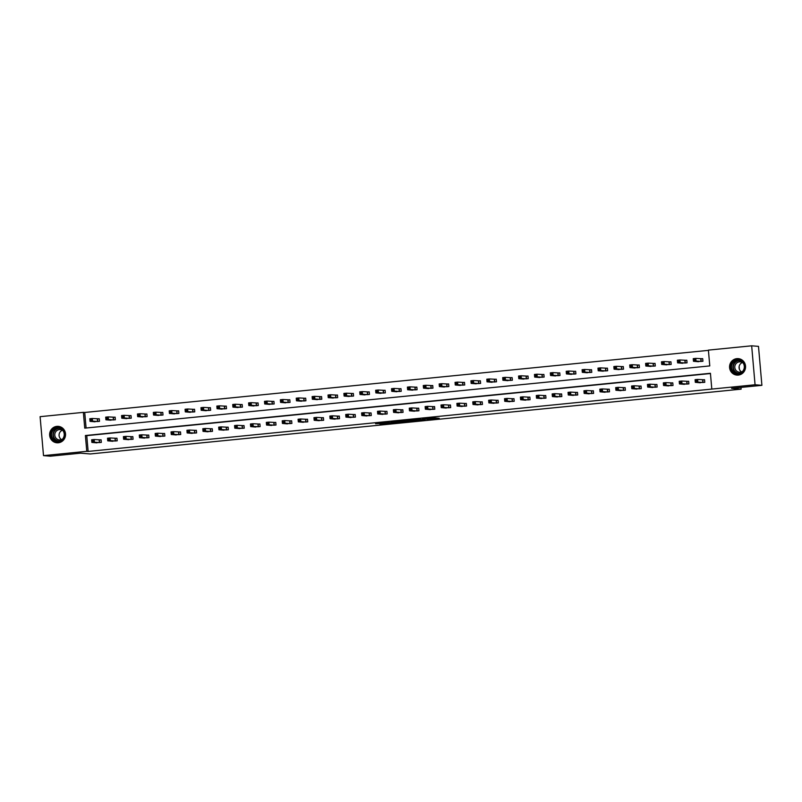 <?xml version="1.0" encoding="UTF-8"?>
<svg xmlns="http://www.w3.org/2000/svg" width="802" height="802" viewBox="0 0 802 802"><rect width="100%" height="100%" fill="white"/><g stroke="black" fill="none" stroke-linecap="round" stroke-linejoin="round"><path stroke-width="1.2" d="M426.955 419.516L439.225 418.293L434.353 417.882L422.474 419.015L431.175 418.905L426.955 419.516M56.862 426.363A8.251 7.97 94.7 0 1 65.553 434.504A8.251 7.97 94.7 0 1 56.902 442.794A8.251 7.97 94.7 0 1 56.862 426.363M736.868 358.644A8.251 7.97 94.7 0 1 745.559 366.795A8.251 7.97 94.7 0 1 736.908 375.085A8.251 7.97 94.7 0 1 736.868 358.644M379.757 423.907L394.203 422.774L388.078 422.443L375.557 423.737L392.048 422.865L379.757 423.907M751.664 345.812L758.491 346.374L761.9 385.331L731.564 388.358L741.128 389.15L90.245 453.962L80.671 453.17L50.336 456.188L43.508 455.626L40.1 416.669L83.368 412.358L84.741 428.148L709.78 365.912L708.397 350.113L751.664 345.812L755.063 384.77L711.805 389.08L710.422 373.281L85.393 435.526L86.776 451.315L43.508 455.626M761.9 385.331L755.063 384.77M710.442 373.531L86.756 435.636L88.14 451.426L711.805 389.08M88.14 451.426L86.776 451.315M411.456 421.05L425.281 419.677L419.155 419.346L406.594 420.639L411.456 421.05L411.376 420.128M408.98 421.341L395.917 422.594L391.095 422.193L404.799 420.809L408.96 421.16M741.128 389.15L740.978 387.416M739.384 369.201L739.153 366.564M698.632 382.604L704.768 382.323L704.537 379.697L702.893 379.857M682.753 384.188L688.888 383.907L688.657 381.271L687.003 381.441M666.873 385.772L673.008 385.491L672.778 382.855L671.124 383.025M650.993 387.346L657.129 387.065L656.898 384.439L655.244 384.599M635.104 388.93L641.249 388.649L641.019 386.023L639.364 386.183M619.224 390.514L625.37 390.233L625.139 387.597L623.485 387.767M603.345 392.098L609.48 391.817L609.249 389.181L607.605 389.341M587.465 393.672L593.6 393.391L593.37 390.764L591.726 390.925M571.585 395.256L577.721 394.975L577.49 392.348L575.846 392.509M555.706 396.84L561.841 396.559L561.611 393.922L559.966 394.093M539.826 398.424L545.962 398.143L545.731 395.506L544.087 395.667M523.947 399.998L530.082 399.717L529.851 397.09L528.207 397.251M508.067 401.581L514.202 401.301L513.972 398.674L512.328 398.835M492.187 403.165L498.323 402.885L498.092 400.248L496.448 400.419M476.308 404.749L482.443 404.469L482.213 401.832L480.568 401.992M460.428 406.323L466.563 406.043L466.333 403.416L464.679 403.576M444.549 407.907L450.684 407.627L450.453 404.99L448.799 405.16M428.669 409.491L434.804 409.21L434.574 406.574L432.92 406.744M412.789 411.075L418.925 410.794L418.694 408.158L417.04 408.318M396.9 412.649L403.045 412.368L402.815 409.742L401.16 409.902M381.02 414.233L387.155 413.952L386.935 411.316L385.281 411.486M365.141 415.817L371.276 415.536L371.045 412.9L369.401 413.07M349.261 417.391L355.396 417.12L355.166 414.484L353.522 414.644M333.381 418.975L339.517 418.694L339.286 416.068L337.642 416.228M317.502 420.559L323.637 420.278L323.406 417.642L321.762 417.812M301.622 422.143L307.757 421.862L307.527 419.225L305.883 419.396M285.743 423.717L291.878 423.436L291.647 420.809L290.003 420.97M269.863 425.301L275.998 425.02L275.768 422.393L274.124 422.554M253.983 426.885L260.119 426.604L259.888 423.967L258.244 424.138M238.104 428.468L244.239 428.188L244.008 425.551L242.364 425.712M222.224 430.042L228.359 429.762L228.129 427.135L226.475 427.296M206.345 431.626L212.48 431.346L212.249 428.719L210.595 428.88M190.465 433.21L196.6 432.93L196.37 430.293L194.716 430.463M174.575 434.794L180.721 434.514L180.49 431.877L178.836 432.037M158.696 436.368L164.841 436.087L164.61 433.461L162.956 433.621M142.816 437.952L148.951 437.671L148.721 435.045L147.077 435.205M126.937 439.536L133.072 439.255L132.841 436.619L131.197 436.789M111.057 441.12L117.192 440.839L116.962 438.203L115.318 438.363M95.177 442.694L101.313 442.413L101.082 439.787L99.438 439.947M708.417 350.364L84.731 412.469L86.095 428.017M696.788 361.552L702.923 361.271L702.692 358.634L701.048 358.795M680.908 363.126L687.043 362.845L686.813 360.218L685.169 360.379M665.028 364.709L671.164 364.429L670.933 361.802L669.289 361.963M649.149 366.293L655.284 366.013L655.054 363.376L653.409 363.547M633.269 367.877L639.405 367.597L639.174 364.96L637.52 365.121M617.39 369.451L623.525 369.171L623.294 366.544L621.64 366.704M601.51 371.035L607.645 370.755L607.415 368.128L605.761 368.288M585.62 372.619L591.766 372.339L591.535 369.702L589.881 369.872M569.741 374.203L575.886 373.922L575.656 371.286L574.001 371.446M553.861 375.777L559.996 375.496L559.766 372.87L558.122 373.03M537.982 377.361L544.117 377.08L543.886 374.444L542.242 374.614M522.102 378.945L528.237 378.664L528.007 376.028L526.363 376.198M506.222 380.529L512.358 380.248L512.127 377.612L510.483 377.772M490.343 382.103L496.478 381.822L496.248 379.196L494.603 379.356M474.463 383.687L480.598 383.406L480.368 380.77L478.724 380.94M458.584 385.271L464.719 384.99L464.488 382.353L462.844 382.524M442.704 386.845L448.839 386.564L448.609 383.937L446.965 384.098M426.824 388.429L432.96 388.148L432.729 385.521L431.085 385.682M410.945 390.013L417.08 389.732L416.85 387.095L415.205 387.266M395.065 391.597L401.2 391.316L400.97 388.679L399.316 388.84M379.186 393.17L385.321 392.89L385.09 390.263L383.436 390.424M363.306 394.754L369.441 394.474L369.211 391.847L367.557 392.008M347.416 396.338L353.562 396.058L353.331 393.421L351.677 393.592M331.537 397.922L337.672 397.642L337.452 395.005L335.797 395.165M315.657 399.496L321.792 399.216L321.562 396.589L319.918 396.749M299.778 401.08L305.913 400.799L305.682 398.173L304.038 398.333M283.898 402.664L290.033 402.383L289.803 399.747L288.159 399.917M268.018 404.248L274.154 403.967L273.923 401.331L272.279 401.491M252.139 405.822L258.274 405.541L258.043 402.915L256.399 403.075M236.259 407.406L242.394 407.125L242.164 404.499L240.52 404.659M220.38 408.99L226.515 408.709L226.284 406.073L224.64 406.243M204.5 410.574L210.635 410.293L210.405 407.657L208.761 407.817M188.62 412.148L194.756 411.867L194.525 409.241L192.881 409.401M172.741 413.732L178.876 413.451L178.645 410.814L176.991 410.985M156.861 415.316L162.996 415.035L162.766 412.398L161.112 412.569M140.982 416.9L147.117 416.619L146.886 413.982L145.232 414.143M125.092 418.474L131.237 418.193L131.007 415.566L129.353 415.727M109.212 420.058L115.358 419.777L115.127 417.14L113.473 417.311M93.333 421.641L99.468 421.361L99.237 418.724L97.593 418.895M84.731 412.469L83.368 412.358M86.756 435.636L85.393 435.526M423.045 419.877L414.524 419.997L423.045 419.877M402.123 421.822L407.566 421.311L402.123 421.822M693.82 360.379L694.843 360.278L694.743 359.226L693.73 359.326L693.479 361.271L693.249 358.644L695.795 358.384L696.026 361.02L693.479 361.271L698.462 361.712M702.702 358.755L695.795 358.384L694.743 359.226M701.279 361.431L696.026 361.02L694.843 360.278M693.249 358.644L693.73 359.326M696.677 381.331L696.587 380.278L695.575 380.389L695.665 381.441L697.87 382.083L695.324 382.333L695.093 379.697L697.64 379.446L697.87 382.083L703.123 382.494M700.306 382.775L695.324 382.333L695.665 381.441M696.587 380.278L697.64 379.446L704.547 379.817M695.575 380.389L695.093 379.697M732.166 371.025A7.138 6.897 94.7 0 1 733.83 361.06A7.138 6.897 94.7 0 1 743.444 362.735A7.138 6.897 94.7 0 1 741.78 372.689A7.138 6.897 94.7 0 1 732.166 371.025M743.163 363.045A6.616 6.386 -85.3 0 0 732.396 363.627A6.616 6.386 -85.3 0 0 737.389 373.481A6.616 6.386 -85.3 0 0 743.163 363.045M741.569 371.907A5.203 5.033 94.7 0 1 742.351 362.534M742.662 371.306A5.203 5.033 94.7 0 1 735.444 364.479A5.203 5.033 94.7 0 1 743.334 363.306M740.196 359.045A8.2 7.92 -85.3 0 0 731.324 371.637A8.2 7.92 -85.3 0 0 738.873 374.995M57.183 427.486A7.138 6.897 94.7 0 1 64.671 433.912A7.138 6.897 94.7 0 1 58.426 441.702A7.138 6.897 94.7 0 1 50.927 435.275A7.138 6.897 94.7 0 1 57.183 427.486M58.516 441.18A6.616 6.386 -85.3 0 0 58.486 428.017A6.616 6.386 -85.3 0 0 51.549 434.654A6.616 6.386 -85.3 0 0 58.516 441.18M62.666 439.025A5.203 5.033 94.7 0 1 54.777 434.804A5.203 5.033 94.7 0 1 63.328 431.025M60.2 426.764A8.2 7.92 -85.3 0 0 49.884 434.654A8.2 7.92 -85.3 0 0 58.877 442.704M61.574 439.626A5.203 5.033 94.7 0 1 62.345 430.253M677.941 361.963L678.963 361.862L678.863 360.81L677.85 360.91L677.6 362.855L677.369 360.218L679.916 359.968L680.146 362.604L677.6 362.855L682.602 363.276M686.823 360.339L679.916 359.968L678.863 360.81M685.399 363.015L680.146 362.604L678.963 361.862M677.369 360.218L677.85 360.91M662.061 363.537L663.074 363.436L662.983 362.384L661.971 362.484L661.72 364.439L661.49 361.802L664.036 361.552L664.267 364.178L661.72 364.439L666.723 364.87M670.943 361.923L664.036 361.552L662.983 362.384M669.52 364.589L664.267 364.178L663.074 363.436M661.49 361.802L661.971 362.484M680.798 382.915L680.708 381.862L679.695 381.963L679.785 383.015L681.991 383.657L679.444 383.917L679.214 381.281L681.76 381.03L681.991 383.657L687.234 384.068M684.427 384.348L679.444 383.917L679.785 383.015M680.708 381.862L681.76 381.03L688.667 381.391M679.695 381.963L679.214 381.281M664.918 384.499L664.828 383.446L663.805 383.546L663.906 384.599L666.111 385.241L663.565 385.491L663.334 382.865L665.881 382.614L666.111 385.241L671.354 385.652M668.567 385.922L663.565 385.491L663.906 384.599M664.828 383.446L665.881 382.614L672.788 382.975M663.805 383.546L663.334 382.865M646.181 365.121L647.194 365.02L647.104 363.968L646.091 364.068L645.841 366.023L645.61 363.386L648.156 363.136L648.387 365.762L645.841 366.023L650.843 366.434M655.064 363.496L648.156 363.136L647.104 363.968M653.64 366.173L648.387 365.762L647.194 365.02M645.61 363.386L646.091 364.068M630.302 366.704L631.314 366.604L631.224 365.552L630.212 365.652L629.961 367.597L629.73 364.97L632.277 364.709L632.507 367.346L629.961 367.597L634.943 368.038M639.184 365.08L632.277 364.709L631.224 365.552M637.75 367.757L632.507 367.346L631.314 366.604M629.73 364.97L630.212 365.652M614.422 368.288L615.435 368.188L615.345 367.136L614.332 367.236L614.081 369.181L613.851 366.544L616.397 366.293L616.628 368.93L614.081 369.181L619.064 369.622M623.304 366.664L616.397 366.293L615.345 367.136M621.871 369.341L616.628 368.93L615.435 368.188M613.851 366.544L614.332 367.236M649.039 386.083L648.948 385.03L647.926 385.13L648.026 386.183L650.232 386.825L647.685 387.075L647.455 384.449L650.001 384.188L650.232 386.825L655.475 387.236M652.688 387.506L647.685 387.075L648.026 386.183M648.948 385.03L650.001 384.188L656.908 384.559M647.926 385.13L647.455 384.449M633.159 387.657L633.069 386.604L632.046 386.714L632.146 387.767L634.352 388.409L631.806 388.659L631.575 386.023L634.121 385.772L634.352 388.409L639.595 388.82M636.808 389.09L631.806 388.659L632.146 387.767M633.069 386.604L634.121 385.772L641.029 386.143M632.046 386.714L631.575 386.023M617.279 389.241L617.189 388.188L616.167 388.288L616.257 389.341L618.472 389.983L615.926 390.243L615.695 387.607L618.242 387.356L618.472 389.983L623.715 390.394M620.908 390.674L615.926 390.243L616.257 389.341M617.189 388.188L618.242 387.356L625.149 387.717M616.167 388.288L615.695 387.607M601.4 390.825L601.31 389.772L600.287 389.872L600.377 390.925L602.583 391.566L600.046 391.817L599.816 389.191L602.352 388.93L602.583 391.566L607.836 391.977M605.029 392.258L600.046 391.817L600.377 390.925M601.31 389.772L602.352 388.93L609.269 389.301M600.287 389.872L599.816 389.191M585.52 392.409L585.43 391.356L584.407 391.456L584.498 392.509L586.703 393.15L584.167 393.401L583.936 390.764L586.473 390.514L586.703 393.15L591.956 393.561M589.139 393.842L584.167 393.401L584.498 392.509M585.43 391.356L586.473 390.514L593.38 390.885M584.407 391.456L583.936 390.764M569.641 393.982L569.55 392.93L568.528 393.03L568.618 394.083L570.823 394.734L568.277 394.985L568.047 392.348L570.593 392.098L570.823 394.734L576.077 395.145M573.29 395.406L568.277 394.985L568.618 394.083M569.55 392.93L570.593 392.098L577.5 392.469M568.528 393.03L568.047 392.348M553.761 395.566L553.671 394.514L552.648 394.614L552.738 395.667L554.944 396.308L552.398 396.569L552.167 393.932L554.713 393.682L554.944 396.308L560.197 396.719M557.4 396.99L552.398 396.569L552.738 395.667M553.671 394.514L554.713 393.682L561.621 394.043M552.648 394.614L552.167 393.932M537.881 397.15L537.781 396.098L536.769 396.198L536.859 397.251L539.064 397.892L536.518 398.143L536.287 395.516L538.834 395.256L539.064 397.892L544.317 398.303M541.52 398.564L536.518 398.143L536.859 397.251M537.781 396.098L538.834 395.256L545.741 395.627M536.769 396.198L536.287 395.516M522.002 398.734L521.901 397.682L520.889 397.782L520.979 398.835L523.185 399.476L520.638 399.727L520.408 397.09L522.954 396.84L523.185 399.476L528.438 399.887M525.621 400.168L520.638 399.727L520.979 398.835M521.901 397.682L522.954 396.84L529.861 397.211M520.889 397.782L520.408 397.09M506.122 400.308L506.022 399.256L505.009 399.356L505.1 400.409L507.305 401.05L504.759 401.311L504.528 398.674L507.075 398.424L507.305 401.05L512.558 401.461M509.741 401.742L504.759 401.311L505.1 400.409M506.022 399.256L507.075 398.424L513.982 398.794M505.009 399.356L504.528 398.674M490.233 401.892L490.142 400.84L489.13 400.94L489.22 401.992L491.425 402.634L488.879 402.885L488.649 400.258L491.195 400.008L491.425 402.634L496.679 403.045M493.882 403.316L488.879 402.885L489.22 401.992M490.142 400.84L491.195 400.008L498.102 400.368M489.13 400.94L488.649 400.258M474.353 403.476L474.263 402.424L473.25 402.524L473.34 403.576L475.546 404.218L473 404.469L472.769 401.842L475.315 401.581L475.546 404.218L480.799 404.629M478.002 404.9L473 404.469L473.34 403.576M474.263 402.424L475.315 401.581L482.223 401.952M473.25 402.524L472.769 401.842M458.473 405.06L458.383 404.007L457.371 404.108L457.461 405.16L459.666 405.802L457.12 406.053L456.889 403.416L459.436 403.165L459.666 405.802L464.909 406.213M462.102 406.494L457.12 406.053L457.461 405.16M458.383 404.007L459.436 403.165L466.343 403.536M457.371 404.108L456.889 403.416M442.594 406.634L442.503 405.581L441.491 405.682L441.581 406.734L443.787 407.376L441.24 407.637L441.01 405L443.556 404.749L443.787 407.376L449.03 407.787M446.223 408.068L441.24 407.637L441.581 406.734M442.503 405.581L443.556 404.749L450.463 405.11M441.491 405.682L441.01 405M426.714 408.218L426.624 407.165L425.601 407.266L425.702 408.318L427.907 408.96L425.361 409.21L425.13 406.584L427.677 406.333L427.907 408.96L433.15 409.371M430.343 409.652L425.361 409.21L425.702 408.318M426.624 407.165L427.677 406.333L434.584 406.694M425.601 407.266L425.13 406.584M410.835 409.802L410.744 408.749L409.722 408.85L409.822 409.902L412.027 410.544L409.481 410.794L409.251 408.168L411.797 407.907L412.027 410.544L417.271 410.955M414.484 411.225L409.481 410.794L409.822 409.902M410.744 408.749L411.797 407.907L418.704 408.278M409.722 408.85L409.251 408.168M394.955 411.386L394.865 410.323L393.842 410.434L393.942 411.486L396.148 412.128L393.602 412.378L393.371 409.742L395.917 409.491L396.148 412.128L401.391 412.539M398.604 412.799L393.602 412.378L393.942 411.486M394.865 410.323L395.917 409.491L402.825 409.862M393.842 410.434L393.371 409.742M379.075 412.96L378.985 411.907L377.963 412.007L378.053 413.06L380.258 413.702L377.722 413.962L377.491 411.326L380.028 411.075L380.258 413.702L385.511 414.113M382.724 414.383L377.722 413.962L378.053 413.06M378.985 411.907L380.028 411.075L386.945 411.436M377.963 412.007L377.491 411.326M363.196 414.544L363.105 413.491L362.083 413.591L362.173 414.644L364.379 415.286L361.842 415.536L361.612 412.91L364.148 412.659L364.379 415.286L369.632 415.697M366.825 415.977L361.842 415.536L362.173 414.644M363.105 413.491L364.148 412.659L371.055 413.02M362.083 413.591L361.612 412.91M598.543 369.862L599.555 369.762L599.465 368.709L598.442 368.81L598.202 370.765L597.971 368.128L600.518 367.877L600.748 370.504L598.202 370.765L603.204 371.186M607.425 368.238L600.518 367.877L599.465 368.709M605.991 370.915L600.748 370.504L599.555 369.762M597.971 368.128L598.442 368.81M582.663 371.446L583.676 371.346L583.585 370.293L582.563 370.394L582.322 372.339L582.092 369.712L584.638 369.461L584.869 372.088L582.322 372.339L587.325 372.77M591.545 369.822L584.638 369.461L583.585 370.293M590.112 372.499L584.869 372.088L583.676 371.346M582.092 369.712L582.563 370.394M566.773 373.03L567.796 372.93L567.706 371.877L566.683 371.978L566.443 373.922L566.212 371.296L568.758 371.035L568.989 373.672L566.443 373.922L571.425 374.364M575.666 371.406L568.758 371.035L567.706 371.877M574.232 374.083L568.989 373.672L567.796 372.93M566.212 371.296L566.683 371.978M550.894 374.614L551.916 374.514L551.826 373.461L550.804 373.562L550.563 375.506L550.332 372.87L552.869 372.619L553.099 375.256L550.563 375.506L555.565 375.938M559.786 372.99L552.869 372.619L551.826 373.461M558.352 375.667L553.099 375.256L551.916 374.514M550.332 372.87L550.804 373.562M535.014 376.188L536.037 376.088L535.947 375.035L534.924 375.135L534.683 377.09L534.453 374.454L536.989 374.203L537.22 376.83L534.683 377.09L539.666 377.521M543.896 374.564L536.989 374.203L535.947 375.035M542.473 377.241L537.22 376.83L536.037 376.088M534.453 374.454L534.924 375.135M519.135 377.772L520.157 377.672L520.067 376.619L519.044 376.719L518.794 378.664L518.563 376.038L521.11 375.787L521.34 378.414L518.794 378.664L523.776 379.105M528.017 376.148L521.11 375.787L520.067 376.619M526.593 378.825L521.34 378.414L520.157 377.672M518.563 376.038L519.044 376.719M503.255 379.356L504.278 379.256L504.187 378.203L503.165 378.303L502.914 380.248L502.684 377.622L505.23 377.361L505.46 379.998L502.914 380.248L507.917 380.669M512.137 377.732L505.23 377.361L504.187 378.203M510.714 380.409L505.46 379.998L504.278 379.256M502.684 377.622L503.165 378.303M487.375 380.94L488.398 380.83L488.298 379.777L487.285 379.887L487.035 381.832L486.804 379.196L489.35 378.945L489.581 381.582L487.035 381.832L492.037 382.263M496.258 379.316L489.35 378.945L488.298 379.777M494.834 381.993L489.581 381.582L488.398 380.83M486.804 379.196L487.285 379.887M471.496 382.514L472.518 382.414L472.418 381.361L471.406 381.461L471.155 383.416L470.924 380.78L473.471 380.529L473.701 383.155L471.155 383.416L476.157 383.827M480.378 380.89L473.471 380.529L472.418 381.361M478.954 383.567L473.701 383.155L472.518 382.414M470.924 380.78L471.406 381.461M455.616 384.098L456.639 383.998L456.538 382.945L455.526 383.045L455.275 384.99L455.045 382.364L457.591 382.113L457.822 384.739L455.275 384.99L460.258 385.431M464.498 382.474L457.591 382.113L456.538 382.945M463.075 385.15L457.822 384.739L456.639 383.998M455.045 382.364L455.526 383.045M439.737 385.682L440.749 385.582L440.659 384.529L439.646 384.629L439.396 386.574L439.165 383.947L441.712 383.687L441.942 386.323L439.396 386.574L444.378 387.015M448.619 384.058L441.712 383.687L440.659 384.529M447.195 386.734L441.942 386.323L440.749 385.582M439.165 383.947L439.646 384.629M423.857 387.266L424.87 387.155L424.779 386.103L423.767 386.213L423.516 388.158L423.286 385.521L425.832 385.271L426.062 387.907L423.516 388.158L428.499 388.599M432.739 385.642L425.832 385.271L424.779 386.103M431.316 388.318L426.062 387.907L424.87 387.155M423.286 385.521L423.767 386.213M407.977 388.84L408.99 388.739L408.9 387.687L407.887 387.787L407.637 389.742L407.406 387.105L409.952 386.855L410.183 389.481L407.637 389.742L412.639 390.163M416.86 387.216L409.952 386.855L408.9 387.687M415.426 389.892L410.183 389.481L408.99 388.739M407.406 387.105L407.887 387.787M392.098 390.424L393.11 390.323L393.02 389.271L392.008 389.371L391.757 391.316L391.526 388.689L394.073 388.429L394.303 391.065L391.757 391.316L396.739 391.757M400.98 388.8L394.073 388.429L393.02 389.271M399.546 391.476L394.303 391.065L393.11 390.323M391.526 388.689L392.008 389.371M376.218 392.008L377.231 391.907L377.14 390.855L376.118 390.955L375.877 392.9L375.647 390.273L378.193 390.013L378.424 392.649L375.877 392.9L380.86 393.341M385.1 390.384L378.193 390.013L377.14 390.855M383.667 393.06L378.424 392.649L377.231 391.907M375.647 390.273L376.118 390.955M360.339 393.592L361.351 393.481L361.261 392.429L360.238 392.529L359.998 394.484L359.767 391.847L362.314 391.597L362.544 394.233L359.998 394.484L364.98 394.915M369.221 391.967L362.314 391.597L361.261 392.429M367.787 394.644L362.544 394.233L361.351 393.481M359.767 391.847L360.238 392.529M344.459 395.165L345.472 395.065L345.381 394.013L344.359 394.113L344.118 396.068L343.888 393.431L346.434 393.18L346.664 395.807L344.118 396.068L349.121 396.489M353.341 393.541L346.434 393.18L345.381 394.013M351.908 396.218L346.664 395.807L345.472 395.065M343.888 393.431L344.359 394.113M328.569 396.749L329.592 396.649L329.502 395.597L328.479 395.697L328.239 397.642L328.008 395.015L330.554 394.754L330.775 397.391L328.239 397.642L333.231 398.063M337.462 395.125L330.554 394.754L329.502 395.597M336.028 397.802L330.775 397.391L329.592 396.649M328.008 395.015L328.479 395.697M312.69 398.333L313.712 398.233L313.622 397.18L312.6 397.281L312.359 399.226L312.128 396.589L314.665 396.338L314.895 398.975L312.359 399.226L317.361 399.657M321.582 396.709L314.665 396.338L313.622 397.18M320.148 399.386L314.895 398.975L313.712 398.233M312.128 396.589L312.6 397.281M296.81 399.907L297.833 399.807L297.743 398.754L296.72 398.855L296.469 400.81L296.249 398.173L298.785 397.922L299.016 400.549L296.469 400.81L301.472 401.221M305.692 398.293L298.785 397.922L297.743 398.754M304.269 400.97L299.016 400.549L297.833 399.807M296.249 398.173L296.72 398.855M347.316 416.128L347.226 415.075L346.203 415.175L346.294 416.228L348.499 416.87L345.953 417.12L345.722 414.494L348.268 414.233L348.499 416.87L353.752 417.281M350.935 417.561L345.953 417.12L346.294 416.228M347.226 415.075L348.268 414.233L355.176 414.604M346.203 415.175L345.722 414.494M331.437 417.702L331.346 416.649L330.324 416.759L330.414 417.812L332.619 418.454L330.073 418.704L329.843 416.068L332.389 415.817L332.619 418.454L337.873 418.865M335.056 419.145L330.073 418.704L330.414 417.812M331.346 416.649L332.389 415.817L339.296 416.188M330.324 416.759L329.843 416.068M315.557 419.286L315.467 418.233L314.444 418.333L314.534 419.386L316.74 420.027L314.194 420.288L313.963 417.652L316.509 417.401L316.74 420.027L321.993 420.438M319.196 420.709L314.194 420.288L314.534 419.386M315.467 418.233L316.509 417.401L323.417 417.762M314.444 418.333L313.963 417.652M299.677 420.87L299.577 419.817L298.565 419.917L298.655 420.97L300.86 421.611L298.314 421.862L298.083 419.235L300.63 418.985L300.86 421.611L306.113 422.022M303.316 422.293L298.314 421.862L298.655 420.97M299.577 419.817L300.63 418.985L307.537 419.346M298.565 419.917L298.083 419.235M280.931 401.491L281.953 401.391L281.863 400.338L280.84 400.439L280.59 402.393L280.359 399.757L282.905 399.506L283.136 402.133L280.59 402.393L285.572 402.825M289.813 399.867L282.905 399.506L281.863 400.338M288.389 402.544L283.136 402.133L281.953 401.391M280.359 399.757L280.84 400.439M265.051 403.075L266.074 402.975L265.983 401.922L264.961 402.023L264.71 403.967L264.48 401.341L267.026 401.08L267.256 403.717L264.71 403.967L269.693 404.408M273.933 401.451L267.026 401.08L265.983 401.922M272.51 404.128L267.256 403.717L266.074 402.975M264.48 401.341L264.961 402.023M249.171 404.659L250.194 404.559L250.094 403.506L249.081 403.606L248.831 405.551L248.6 402.915L251.146 402.664L251.377 405.301L248.831 405.551L253.813 405.992M258.054 403.035L251.146 402.664L250.094 403.506M256.63 405.712L251.377 405.301L250.194 404.559M248.6 402.915L249.081 403.606M233.292 406.233L234.314 406.133L234.214 405.08L233.202 405.18L232.951 407.135L232.72 404.499L235.267 404.248L235.497 406.875L232.951 407.135L237.953 407.556M242.174 404.609L235.267 404.248L234.214 405.08M240.75 407.286L235.497 406.875L234.314 406.133M232.72 404.499L233.202 405.18M217.412 407.817L218.435 407.717L218.334 406.664L217.322 406.764L217.071 408.709L216.841 406.083L219.387 405.832L219.618 408.459L217.071 408.709L222.054 409.15M226.294 406.193L219.387 405.832L218.334 406.664M224.871 408.87L219.618 408.459L218.435 407.717M216.841 406.083L217.322 406.764M201.533 409.401L202.545 409.301L202.455 408.248L201.442 408.348L201.192 410.293L200.961 407.667L203.507 407.406L203.738 410.043L201.192 410.293L206.174 410.734M210.415 407.777L203.507 407.406L202.455 408.248M208.991 410.454L203.738 410.043L202.545 409.301M200.961 407.667L201.442 408.348M185.653 410.985L186.665 410.885L186.575 409.832L185.563 409.932L185.312 411.877L185.082 409.241L187.628 408.99L187.858 411.627L185.312 411.877L190.295 412.318M194.535 409.361L187.628 408.99L186.575 409.832M193.112 412.038L187.858 411.627L186.665 410.885M185.082 409.241L185.563 409.932M169.773 412.559L170.786 412.459L170.696 411.406L169.683 411.506L169.433 413.461L169.202 410.825L171.748 410.574L171.979 413.2L169.433 413.461L174.435 413.882M178.656 410.935L171.748 410.574L170.696 411.406M177.222 413.611L171.979 413.2L170.786 412.459M169.202 410.825L169.683 411.506M283.798 422.453L283.697 421.401L282.685 421.501L282.775 422.554L284.981 423.195L282.434 423.446L282.204 420.819L284.75 420.559L284.981 423.195L290.234 423.606M287.417 423.887L282.434 423.446L282.775 422.554M283.697 421.401L284.75 420.559L291.657 420.93M282.685 421.501L282.204 420.819M267.908 424.027L267.818 422.975L266.805 423.085L266.896 424.138L269.101 424.779L266.555 425.03L266.324 422.393L268.87 422.143L269.101 424.779L274.354 425.19M271.537 425.471L266.555 425.03L266.896 424.138M267.818 422.975L268.87 422.143L275.778 422.514M266.805 423.085L266.324 422.393M252.028 425.611L251.938 424.559L250.926 424.659L251.016 425.712L253.221 426.353L250.675 426.614L250.445 423.977L252.991 423.727L253.221 426.353L258.475 426.764M255.658 427.045L250.675 426.614L251.016 425.712M251.938 424.559L252.991 423.727L259.898 424.088M250.926 424.659L250.445 423.977M236.149 427.195L236.059 426.143L235.046 426.243L235.136 427.296L237.342 427.937L234.796 428.188L234.565 425.561L237.111 425.301L237.342 427.937L242.585 428.348M239.798 428.619L234.796 428.188L235.136 427.296M236.059 426.143L237.111 425.301L244.019 425.672M235.046 426.243L234.565 425.561M220.269 428.779L220.179 427.727L219.167 427.827L219.257 428.88L221.462 429.521L218.916 429.772L218.685 427.135L221.232 426.885L221.462 429.521L226.705 429.932M223.928 430.193L218.916 429.772L219.257 428.88M220.179 427.727L221.232 426.885L228.139 427.255M219.167 427.827L218.685 427.135M204.39 430.353L204.299 429.301L203.277 429.401L203.377 430.463L205.583 431.105L203.036 431.356L202.806 428.719L205.352 428.468L205.583 431.105L210.826 431.516M208.039 431.787L203.036 431.356L203.377 430.463M204.299 429.301L205.352 428.468L212.259 428.839M203.277 429.401L202.806 428.719M188.51 431.937L188.42 430.885L187.397 430.985L187.498 432.037L189.703 432.679L187.157 432.94L186.926 430.303L189.472 430.052L189.703 432.679L194.946 433.09M192.139 433.371L187.157 432.94L187.498 432.037M188.42 430.885L189.472 430.052L196.38 430.413M187.397 430.985L186.926 430.303M172.63 433.521L172.54 432.468L171.518 432.569L171.618 433.621L173.823 434.263L171.277 434.514L171.047 431.887L173.593 431.626L173.823 434.263L179.067 434.674M176.26 434.955L171.277 434.514L171.618 433.621M172.54 432.468L173.593 431.626L180.5 431.997M171.518 432.569L171.047 431.887M153.894 414.143L154.906 414.043L154.816 412.99L153.794 413.09L153.553 415.035L153.322 412.408L155.869 412.158L156.099 414.784L153.553 415.035L158.555 415.456M162.776 412.519L155.869 412.158L154.816 412.99M161.342 415.195L156.099 414.784L154.906 414.043M153.322 412.408L153.794 413.09M156.751 435.105L156.661 434.052L155.638 434.153L155.728 435.205L157.934 435.847L155.398 436.098L155.167 433.461L157.713 433.21L157.934 435.847L163.187 436.258M160.4 436.529L155.398 436.098L155.728 435.205M156.661 434.052L157.713 433.21L164.621 433.581M155.638 434.153L155.167 433.461M138.014 415.727L139.027 415.626L138.936 414.574L137.914 414.674L137.673 416.619L137.443 413.992L139.989 413.732L140.22 416.368L137.673 416.619L142.676 417.05M146.896 414.103L139.989 413.732L138.936 414.574M145.463 416.779L140.22 416.368L139.027 415.626M137.443 413.992L137.914 414.674M140.871 436.679L140.781 435.626L139.759 435.727L139.849 436.779L142.054 437.421L139.518 437.681L139.287 435.045L141.824 434.794L142.054 437.421L147.307 437.832M144.52 438.103L139.518 437.681L139.849 436.779M140.781 435.626L141.824 434.794L148.741 435.165M139.759 435.727L139.287 435.045M122.135 417.311L123.147 417.2L123.057 416.148L122.034 416.258L121.794 418.203L121.563 415.566L124.109 415.316L124.34 417.952L121.794 418.203L126.776 418.644M131.017 415.687L124.109 415.316L123.057 416.148M129.583 418.363L124.34 417.952L123.147 417.2M121.563 415.566L122.034 416.258M124.992 438.263L124.901 437.21L123.879 437.311L123.969 438.363L126.175 439.005L123.628 439.255L123.408 436.629L125.944 436.378L126.175 439.005L131.428 439.416M128.631 439.686L123.628 439.255L123.969 438.363M124.901 437.21L125.944 436.378L132.851 436.739M123.879 437.311L123.408 436.629M106.245 418.885L107.267 418.784L107.177 417.732L106.155 417.832L105.914 419.787L105.684 417.15L108.23 416.9L108.46 419.526L105.914 419.787L110.897 420.218M115.137 417.261L108.23 416.9L107.177 417.732M113.704 419.937L108.46 419.526L107.267 418.784M105.684 417.15L106.155 417.832M109.112 439.847L109.022 438.794L107.999 438.894L108.09 439.947L110.295 440.589L107.749 440.839L107.518 438.213L110.064 437.952L110.295 440.589L115.548 441M112.731 441.28L107.749 440.839L108.09 439.947M109.022 438.794L110.064 437.952L116.972 438.323M107.999 438.894L107.518 438.213M90.365 420.469L91.388 420.368L91.298 419.316L90.275 419.416L90.035 421.361L89.804 418.734L92.34 418.484L92.571 421.11L90.035 421.361L95.037 421.792M99.258 418.844L92.34 418.484L91.298 419.316M97.824 421.521L92.571 421.11L91.388 420.368M89.804 418.734L90.275 419.416M93.233 441.431L93.142 440.378L92.12 440.478L92.21 441.531L94.415 442.173L91.869 442.423L91.639 439.787L94.185 439.536L94.415 442.173L99.669 442.584M96.852 442.864L91.869 442.423L92.21 441.531M93.142 440.378L94.185 439.536L101.092 439.907M92.12 440.478L91.639 439.787M431.115 418.163L431.175 418.905M430.714 418.193L430.774 418.875M412.639 419.997L412.729 420.97M397.1 421.541L397.19 422.514M395.837 421.672L395.917 422.594M700.948 358.805L701.179 361.431M700.768 358.805L700.998 361.431M702.843 382.494L702.612 379.857M703.023 382.494L702.793 379.857M738.111 373.501A6.616 6.386 94.7 0 1 739.193 360.399M740.086 360.649A6.396 6.175 -85.3 0 0 734.452 370.735A6.396 6.175 -85.3 0 0 739.033 373.401M58.105 441.21A6.616 6.386 94.7 0 1 59.198 428.118M60.08 428.368A6.396 6.175 -85.3 0 0 53.323 434.814A6.396 6.175 -85.3 0 0 59.027 441.11M685.068 360.379L685.299 363.015M684.888 360.379L685.119 363.015M669.189 361.963L669.419 364.599M669.008 361.963L669.239 364.599M686.963 384.068L686.733 381.441M687.134 384.078L686.903 381.441M671.084 385.652L670.853 383.025M671.254 385.652L671.023 383.025M653.309 363.547L653.54 366.183M653.129 363.547L653.359 366.173M637.42 365.131L637.65 367.757M637.249 365.131L637.48 367.757M621.54 366.704L621.771 369.341M621.37 366.704L621.6 369.341M655.204 387.236L654.973 384.599M655.374 387.236L655.144 384.609M639.324 388.82L639.094 386.183M639.495 388.82L639.264 386.183M623.445 390.394L623.214 387.767M623.615 390.404L623.385 387.767M607.565 391.977L607.335 389.351M607.736 391.977L607.505 389.351M591.686 393.561L591.455 390.925M591.856 393.561L591.625 390.925M575.796 395.145L575.565 392.509M575.976 395.145L575.746 392.509M559.916 396.719L559.686 394.093M560.097 396.729L559.866 394.093M544.037 398.303L543.806 395.677M544.217 398.303L543.987 395.677M528.157 399.887L527.927 397.251M528.338 399.887L528.107 397.251M512.277 401.471L512.047 398.835M512.458 401.471L512.227 398.835M496.398 403.045L496.167 400.419M496.578 403.045L496.348 400.419M480.518 404.629L480.288 402.002M480.699 404.629L480.468 402.002M464.639 406.213L464.408 403.576M464.809 406.213L464.579 403.576M448.759 407.797L448.529 405.16M448.93 407.797L448.699 405.16M432.88 409.371L432.649 406.744M433.05 409.371L432.819 406.744M417 410.955L416.769 408.318M417.17 410.955L416.94 408.328M401.12 412.539L400.89 409.902M401.291 412.539L401.06 409.902M385.241 414.123L385.01 411.486M385.411 414.123L385.181 411.486M369.361 415.697L369.131 413.07M369.532 415.697L369.301 413.07M605.66 368.288L605.891 370.925M605.49 368.288L605.721 370.925M589.781 369.872L590.011 372.499M589.61 369.872L589.841 372.499M573.901 371.456L574.132 374.083M573.731 371.456L573.961 374.083M558.022 373.03L558.252 375.667M557.851 373.03L558.082 375.667M542.142 374.614L542.373 377.251M541.972 374.614L542.202 377.251M526.262 376.198L526.493 378.825M526.082 376.198L526.312 378.825M510.383 377.782L510.613 380.409M510.202 377.772L510.433 380.409M494.503 379.356L494.734 381.993M494.323 379.356L494.553 381.993M478.624 380.94L478.854 383.577M478.443 380.94L478.674 383.577M462.744 382.524L462.975 385.15M462.564 382.524L462.794 385.15M446.864 384.108L447.095 386.734M446.684 384.098L446.914 386.734M430.985 385.682L431.215 388.318M430.804 385.682L431.035 388.318M415.105 387.266L415.326 389.902M414.925 387.266L415.155 389.892M399.216 388.85L399.446 391.476M399.045 388.85L399.276 391.476M383.336 390.424L383.567 393.06M383.166 390.424L383.396 393.06M367.456 392.008L367.687 394.644M367.286 392.008L367.517 394.644M351.577 393.592L351.807 396.228M351.406 393.592L351.637 396.218M335.697 395.175L335.928 397.802M335.527 395.175L335.757 397.802M319.818 396.749L320.048 399.386M319.647 396.749L319.878 399.386M303.938 398.333L304.169 400.97M303.768 398.333L303.988 400.97M353.471 417.281L353.241 414.644M353.652 417.281L353.421 414.654M337.592 418.865L337.361 416.228M337.772 418.865L337.542 416.228M321.712 420.448L321.482 417.812M321.893 420.448L321.662 417.812M305.833 422.022L305.602 419.396M306.013 422.022L305.783 419.396M288.058 399.917L288.289 402.554M287.878 399.917L288.108 402.544M272.179 401.501L272.409 404.128M271.998 401.501L272.229 404.128M256.299 403.075L256.53 405.712M256.119 403.075L256.349 405.712M240.42 404.659L240.65 407.296M240.239 404.659L240.47 407.296M224.54 406.243L224.771 408.87M224.359 406.243L224.59 408.87M208.66 407.827L208.891 410.454M208.48 407.827L208.71 410.454M192.781 409.401L193.011 412.038M192.6 409.401L192.831 412.038M176.891 410.985L177.122 413.621M176.721 410.985L176.951 413.621M289.953 423.606L289.722 420.97M290.134 423.606L289.903 420.98M274.073 425.19L273.843 422.554M274.254 425.19L274.023 422.554M258.194 426.764L257.963 424.138M258.374 426.774L258.144 424.138M242.314 428.348L242.084 425.722M242.485 428.348L242.264 425.722M226.435 429.932L226.204 427.296M226.605 429.932L226.375 427.296M210.555 431.516L210.325 428.88M210.725 431.516L210.495 428.88M194.675 433.09L194.445 430.463M194.846 433.1L194.615 430.463M178.796 434.674L178.565 432.047M178.966 434.674L178.736 432.047M161.012 412.569L161.242 415.195M160.841 412.569L161.072 415.195M162.916 436.258L162.686 433.621M163.087 436.258L162.856 433.621M145.132 414.153L145.362 416.779M144.961 414.143L145.192 416.779M147.037 437.842L146.806 435.205M147.207 437.842L146.977 435.205M129.252 415.727L129.483 418.363M129.082 415.727L129.312 418.363M131.147 439.416L130.926 436.789M131.327 439.416L131.097 436.789M113.373 417.311L113.603 419.947M113.202 417.311L113.433 419.947M115.267 441L115.037 438.373M115.448 441L115.217 438.373M97.493 418.895L97.724 421.521M97.323 418.895L97.553 421.521M99.388 442.584L99.157 439.947M99.568 442.584L99.338 439.947M431.225 418.143L431.286 418.935M737.128 375.045L737.81 375.105M738.482 358.705L739.163 358.765M57.122 442.764L57.804 442.824M58.476 426.423L59.158 426.474"/></g></svg>
